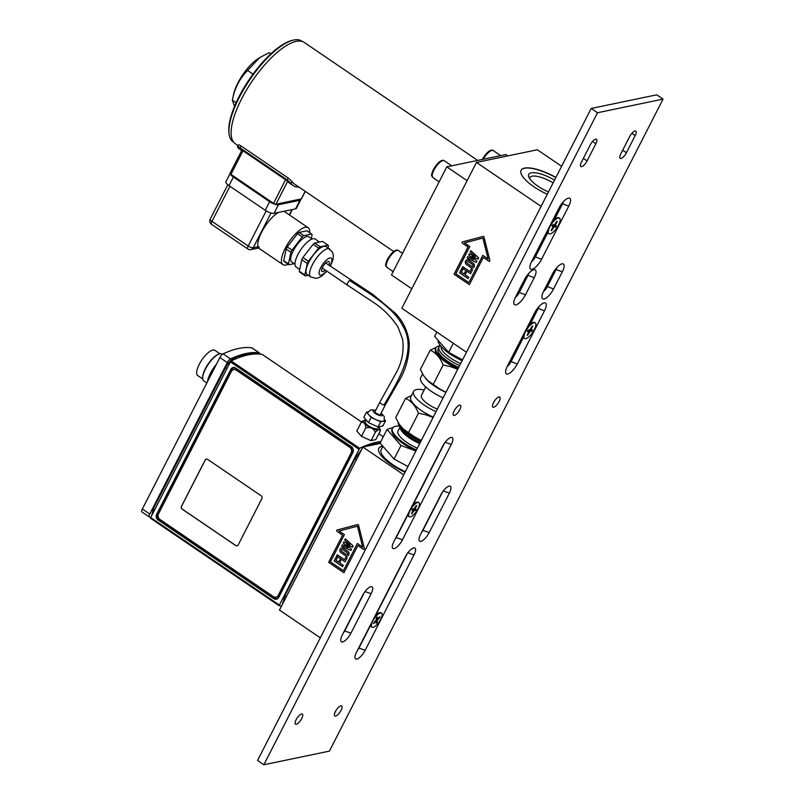 <?xml version="1.0" encoding="UTF-8"?>
<svg xmlns="http://www.w3.org/2000/svg" width="805" height="805" viewBox="0 0 805 805"><rect width="100%" height="100%" fill="white"/><g stroke="black" fill="none" stroke-linecap="round" stroke-linejoin="round"><path stroke-width="1.21" d="M385.353 404.875L380.463 414.424A3.049 0.966 -152.9 0 1 379.095 414.575A3.049 0.966 -152.9 0 1 376.177 413.207A3.049 0.966 -152.9 0 1 375.039 411.647L379.92 402.098A3.049 0.966 27.1 0 0 381.057 403.657A3.049 0.966 27.1 0 0 383.985 405.026A3.049 0.966 27.1 0 0 385.353 404.875L397.891 382.818C405.589 370.713 409.373 357.269 409.222 342.497C407.632 330.805 402.973 321.034 395.255 313.165L373.198 294.711L325.673 262.973M378.813 426.771L380.352 429.709L380.151 431.269C379.91 428.904 378.29 429.246 375.291 432.275C373.49 428.149 370.32 426.71 365.762 427.958C365.591 423.49 364.041 421.709 361.103 422.635L362.451 421.126L366.084 420.21A9.046 2.868 27.1 0 0 365.158 424.104A9.046 2.868 27.1 0 0 376.036 429.699A9.046 2.868 27.1 0 0 378.803 426.781M380.352 429.709L380.383 430.413M380.151 431.269L375.724 439.681A172.753 60.043 -55.8 0 0 371.125 440.637L375.291 432.275M365.762 427.958L361.465 436.35L370.994 440.667M375.754 410.238L370.864 409.896L367.855 412.301A9.147 2.898 27.1 0 0 368.801 414.817A9.147 2.898 27.1 0 0 375.885 419.636A9.147 2.898 27.1 0 0 383.089 421.287A9.147 2.898 27.1 0 0 384.136 420.633L384.317 416.749L381.188 413.015M384.508 419.626L385.515 420.784L380.654 421.79L371.125 417.473L366.466 412.15L368.147 411.798M380.654 421.79L378.018 426.942L382.888 425.925L385.515 420.784M371.125 417.473L368.489 422.625L378.018 426.942M368.489 422.625L363.84 417.292L366.466 412.15M366.195 419.999L365.269 421.8A7.114 2.254 27.1 0 0 370.572 427.053A7.114 2.254 27.1 0 0 377.937 428.28L378.692 426.801M361.465 436.35L356.816 431.017L361.103 422.635M524.598 338.482A9.449 3.28 -55.8 0 1 527.205 328.822A9.449 3.28 -55.8 0 1 535.234 322.855A9.449 3.28 -55.8 0 1 533.333 331.439A9.449 3.28 -55.8 0 1 525.524 338.694A9.449 3.28 -55.8 0 1 524.598 338.482L524.125 338.16A9.449 3.28 -55.8 0 1 523.492 336.913A9.449 3.28 -55.8 0 1 524.146 333.371M526.349 329.054A9.449 3.28 -55.8 0 1 533.373 322.403A9.449 3.28 -55.8 0 1 534.751 322.523L535.234 322.855M527.476 334.608L527.688 335.242A5.454 1.892 124.2 0 1 527.124 335.283L528.875 331.509L527.295 331.408A5.454 1.892 124.2 0 1 527.909 330.292L530.284 329.325L532.155 326.095A5.454 1.892 124.2 0 1 532.719 326.055L530.978 329.839L532.538 329.929A5.454 1.892 124.2 0 1 531.924 331.046L529.549 332.012L528.915 331.6M527.688 335.242L529.549 332.012M529.811 329.879L531.924 331.046M411.687 513.147L411.868 513.771L414.183 510.43L415.521 510.501L412.955 508.851M415.521 510.501A4.84 1.68 124.2 0 0 416.195 509.374L414.998 509.072L416.738 505.641L416.135 505.731M411.939 509.947L412.613 508.83A4.84 1.68 124.2 0 0 411.919 509.957L413.116 510.259L412.19 509.505L413.116 510.259M411.868 513.771A4.84 1.68 124.2 0 1 411.375 513.691L413.146 510.279M412.593 508.83L413.931 508.901L416.235 505.56A4.84 1.68 124.2 0 1 416.738 505.641M414.978 509.062L414.283 508.669L414.978 509.062M411.395 507.341A8.533 2.968 -55.8 0 1 417.151 502.189A8.533 2.968 -55.8 0 1 417.936 502.119A8.533 2.968 -55.8 0 1 418.409 502.3L418.862 502.612A8.533 2.968 -55.8 0 1 416.507 511.336A8.533 2.968 -55.8 0 1 409.252 516.719A8.533 2.968 -55.8 0 1 411.214 508.579A8.533 2.968 -55.8 0 1 418.389 502.431A8.533 2.968 -55.8 0 1 418.862 502.612M409.252 516.719L408.809 516.418A8.533 2.968 -55.8 0 1 408.236 515.301A8.533 2.968 -55.8 0 1 408.558 512.896M380.312 443.434L362.894 447.057L403.718 474.829M405.026 472.283A30.077 9.549 -152.9 0 1 391.743 464.847A30.077 9.549 -152.9 0 1 378.823 448.264A30.077 9.549 -152.9 0 1 382.083 446.151M362.894 447.057L279.486 610.059L320.31 637.832M342.648 549.594A1.067 0.936 -101.8 0 0 341.733 551.385L346.231 554.444A1.067 0.936 -101.8 0 0 347.146 552.653L342.699 549.584A1.067 0.936 -101.8 0 0 341.994 549.443L342.024 549.443M382.174 446.282A30.077 9.549 27.1 0 0 378.783 448.355M405.338 471.68A27.34 8.674 -152.9 0 1 381.178 449.683L382.606 446.906M342.558 535.114L337.023 531.35A0.765 0.674 78.2 0 1 337.164 529.962L357.712 524.568A0.765 0.674 78.2 0 1 358.557 525.142L364.393 548.487A0.765 0.674 78.2 0 1 363.417 549.302L357.883 545.528L343.936 572.768L328.621 562.353L342.608 535.104L337.074 531.34A0.765 0.674 78.2 0 1 337.215 529.952L357.762 524.558A0.765 0.674 78.2 0 1 357.772 524.558L357.712 524.568M343.956 572.737L328.671 562.343L342.608 535.104M363.92 549.392A0.765 0.674 78.2 0 1 363.468 549.292L357.883 545.528M362.673 547.088L357.49 526.188L339.056 531.018L344.379 534.631L330.432 561.87L343.423 570.705L357.36 543.466L362.673 547.088L357.45 526.198M343.423 570.705L357.39 543.486M341.048 552.713A2.636 2.324 78.2 0 1 343.333 548.265L347.83 551.324A2.636 2.324 78.2 0 1 345.546 555.772L341.099 552.703A2.636 2.324 78.2 0 1 341.672 547.903M336.591 556.074L337.275 554.746L344.56 559.706L345.909 557.08L347.126 557.905L345.103 561.86L336.591 556.074L337.305 554.766M334.115 560.904L336.148 556.939L337.325 557.734L335.977 560.361L338.563 562.121L339.74 559.827L340.877 560.612L339.71 562.896L343.312 565.352L342.628 566.7L334.115 560.904L336.178 556.959M352.58 547.239L346.522 544.532L351.533 549.292L350.9 550.54L341.682 546.132L342.397 544.723L348.142 547.732L343.282 542.993L343.805 541.976L349.893 544.663L344.701 540.236L345.415 538.827L353.224 545.991L352.58 547.239M347.247 556.124A2.636 2.324 78.2 0 1 345.597 555.762L341.099 552.703M346.955 554.575L346.905 554.585A1.067 0.936 -101.8 0 0 347.197 552.643L342.699 549.584M345.939 557.1L344.56 559.706M345.114 561.83L336.641 556.064M339.77 559.857L338.563 562.121M342.638 566.67L334.166 560.894M348.142 547.732L343.333 542.983L343.836 541.986M341.682 546.132L342.437 544.733M350.91 550.509L341.723 546.122M346.542 544.502L352.6 547.209M349.893 544.663L344.741 540.225L345.446 538.847M398.113 422.474A24.995 7.929 27.1 0 0 420.824 441.412M424.165 390.002A24.995 7.929 27.1 0 0 413.639 391.391A24.995 7.929 27.1 0 0 436.058 411.647M433.241 417.131A24.995 7.929 -152.9 0 1 421.568 410.661A24.995 7.929 -152.9 0 1 410.832 396.875L413.639 391.391M407.964 466.538L394.058 459.041L380.081 443.062L387.024 429.478L401.001 445.467L415.893 451.042M394.058 459.041L401.001 445.467M411.506 395.557L405.549 398.384C411.144 400.81 415.461 405.74 418.479 413.196L425.744 414.756L433.08 417.453M421.307 440.476L414.484 436.753L403.365 429.045L399.27 424.346L395.728 417.584L405.549 398.384M400.749 426.348A24.995 7.929 27.1 0 0 400.87 426.499A24.995 7.929 27.1 0 0 421.257 440.556M399.431 426.076A27.028 8.573 27.1 0 0 392.508 428.21A27.028 8.573 27.1 0 0 416.437 449.975M416.004 450.83A27.028 8.573 -152.9 0 1 403.677 443.978A27.028 8.573 -152.9 0 1 392.075 429.065L392.508 428.21M408.658 432.386L418.479 413.196M399.401 425.946A22.59 7.165 27.1 0 0 399.662 426.851A22.59 7.165 27.1 0 0 420.22 442.589M399.662 426.851L400.457 428.914A20.829 6.611 27.1 0 0 419.717 443.565M399.884 427.415L398.032 431.037A20.829 6.611 27.1 0 0 417.352 448.194M393.132 427.405L387.024 429.478M437.346 409.121A16.261 5.162 -152.9 0 1 421.418 395.366L425.724 386.943M663.058 99.106L329.406 751.115L263.859 764.75L597.501 112.75L663.058 99.106L656.749 94.819L591.202 108.464L597.501 112.75M263.859 764.75L257.56 760.463L591.202 108.464M498.929 396.956A6.098 2.123 -55.8 0 1 499.724 397.056A6.098 2.123 -55.8 0 1 498.043 403.295A6.098 2.123 -55.8 0 1 492.861 407.139A6.098 2.123 -55.8 0 1 493.978 401.796A6.098 2.123 -55.8 0 1 498.929 396.956M459.595 405.136A6.098 2.123 -55.8 0 1 460.39 405.247A6.098 2.123 -55.8 0 1 458.719 411.476A6.098 2.123 -55.8 0 1 453.537 415.33A6.098 2.123 -55.8 0 1 454.644 409.976A6.098 2.123 -55.8 0 1 459.595 405.136M340.887 705.794A6.098 2.123 -55.8 0 1 341.682 705.905A6.098 2.123 -55.8 0 1 340.002 712.133A6.098 2.123 -55.8 0 1 334.82 715.987A6.098 2.123 -55.8 0 1 335.937 710.634A6.098 2.123 -55.8 0 1 340.887 705.794M301.553 713.985A6.098 2.123 -55.8 0 1 302.348 714.085A6.098 2.123 -55.8 0 1 300.668 720.324A6.098 2.123 -55.8 0 1 295.485 724.168A6.098 2.123 -55.8 0 1 296.602 718.815A6.098 2.123 -55.8 0 1 301.553 713.985M563.299 201.854A5.585 1.942 -55.8 0 1 562.484 203.927L555.088 218.366M590.246 144.92A6.098 2.123 -55.8 0 1 596.485 139.295A6.098 2.123 -55.8 0 1 595.861 143.753L587.087 160.909A6.098 2.123 -55.8 0 1 580.848 166.534A6.098 2.123 -55.8 0 1 581.462 162.077L590.246 144.92M629.58 136.739A6.098 2.123 -55.8 0 1 635.819 131.114A6.098 2.123 -55.8 0 1 635.195 135.572L626.411 152.729A6.098 2.123 -55.8 0 1 620.172 158.354A6.098 2.123 -55.8 0 1 620.796 153.896L629.58 136.739M370.833 624.801L358.899 648.106A4.267 1.479 -55.8 0 1 357.551 650.178M444.561 443.112L413.891 503.045M408.125 514.315L396.191 537.629A4.267 1.479 -55.8 0 1 394.832 539.702M556.849 267.582A5.585 1.942 -55.8 0 1 556.044 269.655L547.259 286.811A5.585 1.942 -55.8 0 1 543.506 291.46M552.492 273.891L543.707 291.048A10.666 3.713 124.2 0 0 541.916 297.448A10.666 3.713 124.2 0 0 546.434 297.82A10.666 3.713 124.2 0 0 553.538 289.005L562.323 271.849A10.666 3.713 124.2 0 0 561.84 263.899A10.666 3.713 124.2 0 0 552.492 273.891M523.552 337.235L510.964 361.817A5.585 1.942 -55.8 0 1 507.21 366.466M534.631 312.873L507.412 366.054A10.666 3.713 124.2 0 0 505.621 372.453A10.666 3.713 124.2 0 0 510.149 372.826A10.666 3.713 124.2 0 0 517.253 364.011L544.472 310.821A10.666 3.713 124.2 0 0 543.989 302.881A10.666 3.713 124.2 0 0 534.631 312.873M538.998 306.564A5.585 1.942 -55.8 0 1 538.183 308.627L530.797 323.077M364.393 592.41L344.651 630.989A4.267 1.479 -55.8 0 1 343.292 633.062M362.512 595.509L342.316 634.974A9.348 3.25 124.2 0 0 340.746 640.579A9.348 3.25 124.2 0 0 344.711 640.911A9.348 3.25 124.2 0 0 350.93 633.183L371.125 593.718A9.348 3.25 124.2 0 0 370.702 586.754A9.348 3.25 124.2 0 0 362.512 595.509M528.754 273.428A5.585 1.942 -55.8 0 1 527.949 275.501L519.165 292.658A5.585 1.942 -55.8 0 1 515.411 297.297M524.397 279.738L515.613 296.894A10.666 3.713 124.2 0 0 513.821 303.294A10.666 3.713 124.2 0 0 518.35 303.666A10.666 3.713 124.2 0 0 525.444 294.851L534.228 277.695A10.666 3.713 124.2 0 0 533.745 269.745A10.666 3.713 124.2 0 0 524.397 279.738M451.293 444.43A9.348 3.25 124.2 0 0 450.87 437.467A9.348 3.25 124.2 0 0 442.67 446.222L393.856 541.614A9.348 3.25 124.2 0 0 392.287 547.219A9.348 3.25 124.2 0 0 396.251 547.551A9.348 3.25 124.2 0 0 402.47 539.823L451.293 444.43L445.165 442.287M547.843 232.524L535.265 257.117A5.585 1.942 -55.8 0 1 531.511 261.756M558.932 208.163L531.713 261.353A10.666 3.713 124.2 0 0 529.921 267.753A10.666 3.713 124.2 0 0 534.44 268.125A10.666 3.713 124.2 0 0 541.544 259.301L568.763 206.11A10.666 3.713 124.2 0 0 568.28 198.171A10.666 3.713 124.2 0 0 558.932 208.163M442.649 491.805L422.907 530.384A4.267 1.479 -55.8 0 1 421.558 532.457M440.768 494.914L420.572 534.369A9.348 3.25 124.2 0 0 419.002 539.974A9.348 3.25 124.2 0 0 422.967 540.306A9.348 3.25 124.2 0 0 429.186 532.578L449.381 493.113A9.348 3.25 124.2 0 0 448.969 486.16A9.348 3.25 124.2 0 0 440.768 494.914M414.001 554.907A9.348 3.25 124.2 0 0 413.579 547.943A9.348 3.25 124.2 0 0 405.388 556.698L356.565 652.09A9.348 3.25 124.2 0 0 354.995 657.705A9.348 3.25 124.2 0 0 358.96 658.027A9.348 3.25 124.2 0 0 365.178 650.299L414.001 554.907L407.873 552.763M407.27 553.599L376.599 613.521M458.347 368.086A24.995 7.929 -152.9 0 1 446.664 361.616A24.995 7.929 -152.9 0 1 435.928 347.83A24.995 7.929 -152.9 0 1 440.385 345.838M458.699 367.392A22.59 7.165 -152.9 0 1 447.771 361.385A22.59 7.165 -152.9 0 1 438.071 348.927L439.027 347.066A22.59 7.165 -152.9 0 1 440.516 345.788M445.96 392.287L439.912 389.057L427.586 380.453L423.561 375.603L420.381 369.394L430.202 350.195C435.807 352.62 440.114 357.551 443.142 365.007L450.398 366.567L457.743 369.264M443.142 365.007L433.321 384.196M443.112 397.861A24.995 7.929 -152.9 0 1 431.43 391.381A24.995 7.929 -152.9 0 1 420.693 377.605L422.575 373.933M425.412 378.159A24.995 7.929 27.1 0 0 425.523 378.31A24.995 7.929 27.1 0 0 434.237 385.897A24.995 7.929 27.1 0 0 445.92 392.367M436.26 347.337L430.202 350.195M462.553 359.855L448.647 352.369L434.67 336.379L436.863 332.093M453.296 343.272L448.647 352.369M457.904 368.952A24.995 7.929 -152.9 0 1 446.222 362.471A24.995 7.929 -152.9 0 1 435.485 348.686L435.928 347.83M462.13 360.69A27.028 8.573 -152.9 0 1 449.804 353.838A27.028 8.573 -152.9 0 1 438.021 341.39M459.655 365.53A22.59 7.165 -152.9 0 1 448.727 359.523A22.59 7.165 -152.9 0 1 439.027 347.066M460.671 363.548A20.829 6.611 -152.9 0 1 450.297 357.873A20.829 6.611 -152.9 0 1 441.241 346.633M374.104 617.817A8.533 2.968 -55.8 0 1 376.378 615.08A8.533 2.968 -55.8 0 1 379.869 612.665A8.533 2.968 -55.8 0 1 381.117 612.776L381.57 613.088A8.533 2.968 -55.8 0 1 379.215 621.812A8.533 2.968 -55.8 0 1 371.97 627.206A8.533 2.968 -55.8 0 1 376.821 615.382A8.533 2.968 -55.8 0 1 381.57 613.088M371.97 627.206L371.518 626.894A8.533 2.968 -55.8 0 1 370.944 625.777A8.533 2.968 -55.8 0 1 371.266 623.372M379.075 617.405L379.789 617.435L377.263 620.424L376.267 619.86L373.741 622.849A4.84 1.68 124.2 0 0 373.731 623.593L375.865 621.5L375.372 621.138M377.153 622.386A4.84 1.68 124.2 0 1 376.317 623.241L376.247 621.45L377.153 622.386L377.263 620.424M379.789 617.435A4.84 1.68 124.2 0 0 379.799 616.7L377.334 618.944L377.223 617.043A4.84 1.68 124.2 0 0 376.378 617.898L376.267 619.86M373.772 623.352L373.772 623.352A4.599 1.6 -55.8 0 1 373.751 622.839M375.663 620.897L376.217 621.349M550.65 224.343A9.449 3.28 -55.8 0 1 557.664 217.692A9.449 3.28 -55.8 0 1 559.052 217.823L559.525 218.145A9.449 3.28 -55.8 0 1 556.929 227.805A9.449 3.28 -55.8 0 1 548.899 233.772A9.449 3.28 -55.8 0 1 550.922 224.998A9.449 3.28 -55.8 0 1 559.525 218.145M548.899 233.772L548.416 233.45A9.449 3.28 -55.8 0 1 547.792 232.202A9.449 3.28 -55.8 0 1 548.436 228.66M556.688 221.546L557.291 221.466L555.249 225.37L554.414 224.907L556.446 225.953A5.454 1.892 124.2 0 1 555.752 227.07L553.146 227.06M551.425 229.978L551.596 230.592L553.679 227.413M551.596 230.592A5.454 1.892 124.2 0 1 551.133 230.461L553.196 226.567L551.978 225.964L552.693 224.857L554.756 224.504L556.839 221.335A5.454 1.892 124.2 0 1 557.291 221.466M552.622 224.967L555.752 227.07M285.544 179.726L273.418 203.685L275.692 204.42L301.271 198.936L275.984 204.188L287.637 181.407L286.127 180.068A2.033 0.644 -152.9 0 1 285.544 179.726L242.999 150.787A2.033 0.644 -152.9 0 1 242.526 150.414L241.943 150.324M300.839 199.187A7.114 2.254 -152.9 0 1 300.778 199.771A7.114 2.254 -152.9 0 1 299.963 200.284L278.419 204.772A7.114 2.254 -152.9 0 1 275.421 204.45M288.15 264.221A22.359 7.768 -55.8 0 1 282.968 264.654A22.359 7.768 -55.8 0 1 289.116 241.792A22.359 7.768 -55.8 0 1 308.114 227.684A22.359 7.768 -55.8 0 1 309.623 232.655M286.157 249.077L290.887 252.297L288.452 263.879A19.209 6.671 -55.8 0 0 288.915 264.744L284.185 261.524A19.209 6.671 -55.8 0 1 283.722 260.659L286.157 249.077A19.209 6.671 -55.8 0 1 287.264 246.924L297.508 233.722A19.209 6.671 -55.8 0 1 299.078 232.424L306.886 230.804L311.616 234.024A19.209 6.671 -55.8 0 1 312.088 234.889L311.334 238.471M259.089 246.823C258.717 248.433 258.375 248.423 258.083 246.763A22.359 7.768 -55.8 0 1 263.456 228.892A22.359 7.768 -55.8 0 1 278.59 212.399M283.883 211.292A22.359 7.768 -55.8 0 1 284.477 211.604L308.114 227.684M258.536 248.02L282.968 264.654M230.009 173.759L225.943 181.699A7.114 2.254 27.1 0 0 229.002 185.623L265.237 210.276A7.114 2.254 27.1 0 0 274.032 213.345L295.576 208.867A7.114 2.254 27.1 0 0 296.391 208.354L300.778 199.771M273.65 203.836A7.114 2.254 -152.9 0 1 269.635 201.703L233.39 177.05A7.114 2.254 -152.9 0 1 230.723 174.635M311.616 234.024L303.807 235.644L299.078 232.424M297.508 233.722L302.237 236.932A19.209 6.671 -55.8 0 1 303.807 235.644M302.237 236.932L291.984 250.144L287.264 246.924M290.887 252.297A19.209 6.671 -55.8 0 1 291.984 250.144M288.915 264.744L294.147 263.658M294.942 264.201L291.692 261.987A15.245 5.303 -55.8 0 1 295.888 246.4A15.245 5.303 -55.8 0 1 308.838 236.781L312.088 238.994M299.702 269.454L296.109 267.008A16.905 5.877 -55.8 0 1 300.768 249.721A16.905 5.877 -55.8 0 1 315.137 239.045L319.525 242.033M328.088 247.86L328.47 246.028A19.209 6.671 -55.8 0 0 328.007 245.163L320.199 246.793L314.675 243.04L322.493 241.419L328.007 245.163M318.619 248.081L308.375 261.283L302.861 257.54L313.105 244.328L318.619 248.081A19.209 6.671 -55.8 0 1 320.199 246.793M307.269 263.446L304.833 275.028L299.319 271.275L301.754 259.693L307.269 263.446A19.209 6.671 -55.8 0 1 308.375 261.283M299.319 271.275A19.209 6.671 -55.8 0 0 299.792 272.14L305.306 275.894A19.209 6.671 -55.8 0 1 304.833 275.028M305.306 275.894L308.265 275.27M329.758 248.987A16.905 5.877 -55.8 0 0 315.389 259.663A16.905 5.877 -55.8 0 0 310.74 276.95L307.148 274.515A16.905 5.877 -55.8 0 1 311.797 257.228A16.905 5.877 -55.8 0 1 326.166 246.551L332.324 251.854L333.371 255.406L333.069 259.381L330.352 266.163M325.28 270.088A6.098 2.123 -55.8 0 1 322.05 271.577A6.098 2.123 -55.8 0 1 324.365 264.463A6.098 2.123 -55.8 0 1 328.903 261.494A6.098 2.123 -55.8 0 1 328.712 265.046M288.452 263.879L283.722 260.659M313.105 244.328A19.209 6.671 -55.8 0 1 314.675 243.04M301.754 259.693A19.209 6.671 -55.8 0 1 302.861 257.54M242.999 150.787L230.924 174.373A2.033 0.644 -152.9 0 1 230.049 173.256L230.874 174.745L273.418 203.685L275.984 204.188A2.033 0.644 -152.9 0 1 273.469 203.313L230.924 174.373L273.388 203.625M230.321 173.87L230.844 174.685M298.977 187.072A63.313 22.007 -55.8 0 1 293.262 185.643L289.327 182.966A63.313 22.007 -55.8 0 1 287.637 181.407M286.127 180.068L242.526 150.414M238.079 145.645L235.312 143.763A61.281 21.302 -55.8 0 1 241.55 98.975A61.281 21.302 -55.8 0 1 304.25 42.434L477.687 160.416M238.642 145.242C238.33 144.538 239.125 144.769 241.027 145.957L288.301 178.116L292.215 181.689A61.281 21.302 124.2 0 0 294.409 183.963L393.685 251.492M270.903 53.794L269.232 52.667L259.753 57.588L247.588 70.448L253.001 74.13M247.588 70.448C239.669 78.417 234.607 88.329 232.373 100.162L236.107 102.708M232.373 100.162L234.507 106.401M232.373 100.202L233.541 94.547A28.145 9.781 -55.8 0 1 245.716 70.689A28.145 9.781 -55.8 0 1 257.811 58.856L259.753 57.588M233.732 142.324L233.128 141.911A60.969 21.192 -55.8 0 1 229.073 133.902L228.922 132.654A59.952 20.839 -55.8 0 1 250.154 78.135A59.952 20.839 -55.8 0 1 291.561 40.572L292.768 40.25A60.969 21.192 -55.8 0 1 301.714 41.075L302.318 41.488M229.073 133.902A60.969 21.192 -55.8 0 1 250.657 78.457A60.969 21.192 -55.8 0 1 292.768 40.25M238.552 144.91L237.525 147.003A63.313 22.007 124.2 0 0 239.689 149.197L241.671 150.545M293.262 185.643A63.313 22.007 -55.8 0 1 291.098 183.439L292.215 181.689M237.525 147.003C237.193 146.309 237.988 146.55 239.89 147.738L287.164 179.897L291.098 183.439M507.754 155.908L505.782 154.57L446.785 166.846L391.472 274.938L411.808 288.774M467.121 180.672L446.785 166.846M561.618 166.273L537.338 149.76L476.459 162.419L401.836 308.265L466.457 352.228M468.087 261.464A1.067 0.936 -101.8 0 0 467.172 263.255L471.67 266.314A1.067 0.936 -101.8 0 0 472.585 264.523L468.138 261.454A1.067 0.936 -101.8 0 0 467.443 261.313L467.413 261.323M555.812 177.623A30.077 9.549 27.1 0 0 524.458 168.265A30.077 9.549 27.1 0 0 521.046 170.338M547.289 194.277A30.077 9.549 -152.9 0 1 521.087 170.257A30.077 9.549 -152.9 0 1 524.548 168.094A30.077 9.549 -152.9 0 1 555.903 177.452M483.996 237.012L489.843 260.357A0.765 0.674 78.2 0 1 488.856 261.172L483.322 257.409L469.385 284.648L454.06 274.223L468.007 246.984L462.462 243.221A0.765 0.674 78.2 0 1 462.613 241.842L483.161 236.449A0.765 0.674 78.2 0 1 483.191 236.439L483.211 236.439A0.765 0.674 78.2 0 1 483.996 237.012M468.007 246.984L462.513 243.211A0.765 0.674 78.2 0 1 462.654 241.832L483.161 236.449M469.396 284.618L454.111 274.213L468.047 246.974M489.37 261.273A0.765 0.674 78.2 0 1 488.907 261.162L483.322 257.409M488.122 258.958L482.94 238.059L464.505 242.899L469.818 246.511L455.882 273.75L468.862 282.585L482.809 255.346L488.122 258.958L482.889 238.069M468.862 282.585L482.839 255.366M466.498 264.583A2.636 2.324 78.2 0 1 468.772 260.136L473.27 263.195A2.636 2.324 78.2 0 1 470.995 267.642L466.538 264.573A2.636 2.324 78.2 0 1 467.121 259.774M462.04 267.944L462.714 266.616L469.999 271.577L471.348 268.95L472.565 269.786L470.543 273.73L462.04 267.944L462.744 266.636M459.564 272.784L461.597 268.81L462.764 269.605L461.426 272.231L464.012 273.992L465.179 271.708L466.326 272.482L465.159 274.777L468.762 277.222L468.067 278.57L459.564 272.784L461.627 268.83M478.029 259.109L471.982 256.372L476.973 261.162L476.339 262.41L467.121 258.002L467.846 256.594L473.582 259.602L468.731 254.863L469.245 253.847L475.353 256.503L470.14 252.106L470.865 250.697L478.663 257.872L478.029 259.109L471.982 256.372M472.696 267.995A2.636 2.324 78.2 0 1 471.036 267.632L466.538 264.573M472.344 266.465L472.394 266.455A1.067 0.936 -101.8 0 0 472.636 264.513L468.138 261.454M471.378 268.971L469.999 271.577M470.563 273.7L462.08 267.934M464.052 273.982L465.21 271.728M468.087 278.54L459.605 272.774M473.582 259.602L468.772 254.853L469.285 253.867M467.121 258.002L467.876 256.614M476.349 262.39L467.172 257.992M475.332 256.533L470.19 252.096L470.885 250.727M529.65 178.549A18.938 6.007 -152.9 0 1 529.871 177.563A18.938 6.007 -152.9 0 1 532.045 176.204A18.938 6.007 -152.9 0 1 553.126 182.876M554.534 180.119A21.373 6.782 27.1 0 0 531.209 172.854A21.373 6.782 27.1 0 0 528.815 176.969A21.373 6.782 27.1 0 0 548.477 191.952M541.091 206.382L476.459 162.419M159.893 519.416A4.065 3.582 78.2 0 1 158.494 513.842L231.377 371.437A4.065 3.582 78.2 0 1 236.278 370.149L349.732 447.318A4.065 3.582 78.2 0 1 351.131 452.893L278.258 595.308A4.065 3.582 78.2 0 1 273.348 596.596L159.893 519.416M261.192 495.81A2.033 1.791 78.2 0 1 261.897 498.597L238.189 544.925A2.033 1.791 78.2 0 1 235.734 545.569L182.161 509.122A2.033 1.791 78.2 0 1 181.457 506.335L205.164 460.007A2.033 1.791 78.2 0 1 207.62 459.363L261.192 495.81M276.185 597.079A4.065 3.582 -101.8 0 0 278.772 595.197L351.654 452.782A4.065 3.582 -101.8 0 0 350.256 447.208L236.801 370.038A4.065 3.582 -101.8 0 0 233.963 369.555M281.549 606.024A172.753 60.043 -55.8 0 1 279.094 605.672L359.634 448.284A172.753 60.043 -55.8 0 1 380.846 441.553M158.011 519.909A4.065 3.582 78.2 0 1 156.613 514.335L230.814 369.354A4.065 3.582 78.2 0 1 235.714 368.066L351.533 446.845A4.065 3.582 78.2 0 1 352.932 452.42L278.731 597.401A4.065 3.582 78.2 0 1 273.831 598.689L158.011 519.909L274.113 598.638A4.065 3.582 -101.8 0 0 276.548 599.212M359.634 448.284L231.206 360.932L230.401 361.848L358.819 449.2M279.144 604.907L150.726 517.555L230.401 361.848M150.726 517.555L150.616 518.299L279.003 605.612M262.38 354.522L361.546 421.971L262.339 354.482M237.073 545.83A2.033 1.791 78.2 0 1 235.825 545.548L182.252 509.102A2.033 1.791 78.2 0 1 181.558 506.315L205.265 459.987A2.033 1.791 78.2 0 1 206.372 459.081M231.206 360.932A172.753 60.043 -55.8 0 1 262.289 354.462M252.267 348.122A4.065 1.409 124.2 0 0 252.106 347.951A4.065 1.409 124.2 0 0 251.885 347.871A172.753 60.043 124.2 0 0 223.116 353.848A4.065 1.409 124.2 0 0 219.856 357.551L142.354 508.991A4.065 1.409 124.2 0 0 141.942 511.97L149.348 517.001A4.065 1.409 -55.8 0 1 149.76 514.033L227.262 362.582A4.065 1.409 -55.8 0 1 230.522 358.889A172.753 60.043 -55.8 0 1 259.291 352.902A4.065 1.409 -55.8 0 1 259.512 352.993A4.065 1.409 -55.8 0 1 259.763 354.099M150.877 517.263A172.753 60.043 -55.8 0 1 149.569 517.092A4.065 1.409 -55.8 0 1 149.348 517.001M219.906 353.767L214.834 350.316A15.245 5.303 124.2 0 0 199.238 364.383A15.245 5.303 124.2 0 0 197.688 375.522L202.759 378.974M219.413 353.898A15.748 5.474 124.2 0 0 219.121 353.969A15.748 5.474 124.2 0 0 205.315 368.72A15.748 5.474 124.2 0 0 202.659 378.159A15.748 5.474 124.2 0 0 202.709 378.461M222.452 354.27L222.11 354.029A16.261 5.655 124.2 0 0 219.725 353.808A16.261 5.655 124.2 0 0 205.466 369.032A16.261 5.655 124.2 0 0 202.739 378.783A16.261 5.655 124.2 0 0 203.816 380.916L206.845 382.979M216.545 364.021A18.294 6.36 124.2 0 0 210.447 373.248A18.294 6.36 124.2 0 0 207.428 381.832M214.382 368.247A20.326 7.064 124.2 0 0 210.769 374.305A20.326 7.064 124.2 0 0 208.314 380.111M151.561 515.914L153.332 508.76L225.541 367.724M381.047 413.277A5.082 1.61 -152.9 0 1 381.952 415.632A5.082 1.61 -152.9 0 1 377.696 414.796A5.082 1.61 -152.9 0 1 373.289 411.456A5.082 1.61 -152.9 0 1 375.623 410.5M379.95 402.047A3.049 0.966 27.1 0 0 379.92 402.098L396.463 372.272C402.057 361.928 404.11 350.93 402.621 339.267L398.022 327.142C391.472 317.09 383.331 308.868 373.611 302.469L347.408 285.131A3.049 1.057 -55.8 0 1 347.599 283.129A3.049 1.057 -55.8 0 1 349.561 280.522A3.049 1.057 -55.8 0 1 350.829 280.09M383.985 405.026C397.771 381.359 417.966 350.608 402.631 325.612C393.172 306.987 367.704 292.436 349.561 280.522M347.448 285.161A3.049 1.057 -55.8 0 1 347.398 285.131L322.242 268.015M528.815 331.479L527.748 330.603M530.948 329.809L530.233 329.416M531.058 329.265L530.515 328.923M530.193 331.378L528.684 330.141M532.296 329.919A5.212 1.811 -55.8 0 1 531.702 330.986M415.974 509.324A4.599 1.6 -55.8 0 1 415.32 510.41M414.183 510.43L412.482 509.022M568.763 206.11L561.89 203.524M595.861 143.753L592.571 141.509M587.087 160.909L583.363 158.374M635.195 135.572L631.895 133.328M626.411 152.729L622.688 150.193M365.178 650.299L358.678 647.965M402.47 539.823L395.969 537.478M553.538 289.005L546.233 286.117M562.323 271.849L555.45 269.252M517.253 364.011L509.937 361.123M544.472 310.821L537.599 308.224M350.93 633.183L344.429 630.838M371.125 593.718L365.007 591.584M525.444 294.851L518.138 291.963M534.228 277.695L527.356 275.099M541.544 259.301L534.238 256.413M429.186 532.578L422.685 530.233M449.381 493.113L443.263 490.98M377.666 619.679L376.338 618.693M377.283 618.834L376.358 618.31M376.106 621.339L375.583 620.907M377.042 622.174A4.599 1.6 -55.8 0 1 376.307 622.929M379.547 616.942A4.599 1.6 -55.8 0 1 379.527 617.515M552.673 224.857A5.454 1.892 124.2 0 0 551.978 225.964M554.303 226.879L552.391 225.309M555.38 224.686L554.856 224.343M556.245 225.853A5.212 1.811 -55.8 0 1 555.551 226.97M393.172 271.607L386.933 267.361A10.163 3.532 -55.8 0 1 387.96 259.924A10.163 3.532 -55.8 0 1 398.364 250.546L402.51 253.374M483.282 159.249A10.163 3.532 -55.8 0 1 493.304 150.575L500.72 155.627M292.004 209.612L289.307 214.885M211.554 224.333A4.065 1.409 -55.8 0 1 211.967 221.365A4.065 1.288 -152.9 0 1 210.216 219.121A4.065 4.065 0 0 0 211.554 224.333L247.799 248.987A4.065 4.065 0 0 0 250.908 249.61A4.065 3.582 -101.8 0 0 253.233 247.769A4.065 1.288 -152.9 0 1 248.212 246.018A4.065 1.409 124.2 0 0 247.799 248.987M266.183 210.88L248.212 246.018L211.967 221.365L229.928 186.257M258.083 246.763L253.233 247.769L271.013 213.023M299.963 200.284L295.576 208.867M278.419 204.772L274.032 213.345M269.635 201.703L265.237 210.276M233.39 177.05L229.002 185.623M326.548 270.943A10.163 3.532 -55.8 0 1 319.203 274.133A10.163 3.532 -55.8 0 1 323.882 262.752A10.163 3.532 -55.8 0 1 331.62 258.616A10.163 3.532 -55.8 0 1 329.98 265.902M305.175 191.288L301.271 198.936A2.033 0.644 -152.9 0 0 301.503 198.785L300.657 199.097M288.301 178.116L287.164 179.897M239.89 147.738L241.027 145.957M439.117 181.819L432.869 177.573A10.163 3.532 -55.8 0 1 433.905 170.147A10.163 3.532 -55.8 0 1 444.3 160.769L451.726 165.82M236.278 370.149L236.801 370.038M349.732 447.318L350.256 447.208M351.131 452.893L351.654 452.782M278.258 595.308L278.772 595.197M156.613 514.335L156.894 514.274A4.065 3.582 -101.8 0 0 158.293 519.859L158.837 519.285A3.451 3.049 78.2 0 1 157.649 514.546L231.84 369.555A3.451 3.049 78.2 0 1 236.016 368.459L351.835 447.248A3.451 3.049 78.2 0 1 352.832 448.305M230.814 369.354L156.894 514.274L157.649 514.546M233.269 367.493A4.065 3.582 -101.8 0 0 231.085 369.294L231.84 369.555M378.873 433.764L383.301 436.773L378.883 433.754M273.831 598.689L274.656 598.065L158.837 519.285M353.093 452.038L278.822 596.968A3.451 3.049 78.2 0 1 274.656 598.065M353.365 450.86A3.451 3.049 78.2 0 1 353.013 451.977M380.191 442.831L367.996 445.366L368.942 445.799M361.666 449.452L354.975 458.709L356.343 459.866M354.975 458.709L284.91 595.63L286.278 596.787M149.76 514.033L142.354 508.991M219.856 357.551L227.262 362.582M251.885 347.871L259.291 352.902M230.522 358.889L223.116 353.848M235.976 358.778L234.466 357.863C231.105 359.563 228.137 362.803 225.561 367.603L153.332 508.76L154.63 509.917M225.642 367.523L226.859 368.76M234.466 357.863C242.869 354.411 250.375 352.852 256.976 353.194L257.922 353.979M523.27 335.071L523.492 336.913M529.197 323.499L533.373 322.403M530.978 329.839L530.223 329.426M528.875 331.509L527.758 330.583M527.325 331.398L527.939 330.271M408.065 513.852L408.236 515.301M413.549 503.135L417.151 502.189M370.773 624.328L370.944 625.777M376.257 613.611L379.869 612.665M377.334 618.944L376.348 618.401M373.792 623.412L373.802 622.738M376.368 617.938L377.193 617.093M547.571 230.361L547.792 232.202M553.488 218.789L557.664 217.692M398.364 250.546C398.012 249.872 394.068 248.282 387.436 259.25C384.156 267.371 386.189 264.946 386.933 267.361M493.304 150.575C492.952 149.891 489.007 148.301 482.386 159.279L482.296 159.46M289.538 215.046L292.366 209.531M258.516 248.02L250.908 249.61M210.216 219.121L227.815 184.737M310.74 276.95L315.912 278.339L317.643 278.067L321.487 276.306L326.921 271.204M305.296 191.369L301.503 198.785M241.872 150.163L230.049 173.256M444.3 160.769C443.947 160.094 440.003 158.494 433.382 169.473C430.101 177.583 432.134 175.168 432.869 177.573M233.702 369.596L234.215 369.495M275.934 597.139L276.447 597.038M279.043 605.652L150.616 518.299M367.996 445.366L365.208 446.574M284.91 595.63L282.454 604.263M259.512 352.993L252.106 347.951M202.659 378.159L202.739 378.783M219.121 353.969L219.725 353.808M256.976 353.194L258.737 354.019"/></g></svg>
